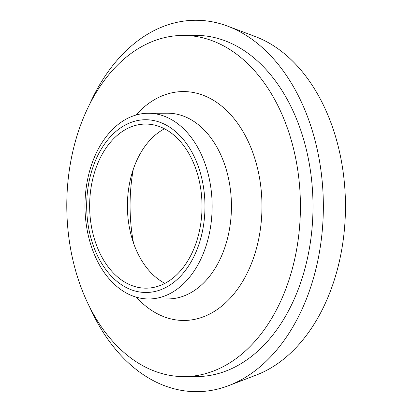 <?xml version="1.0" encoding="UTF-8"?>
<svg xmlns="http://www.w3.org/2000/svg" width="412" height="412" viewBox="0 0 412 412"><rect width="100%" height="100%" fill="white"/><g stroke="black" fill="none" stroke-linecap="round" stroke-linejoin="round"><path stroke-width="0.62" d="M256.625 339.4A170.594 116.812 -90.2 0 0 293.735 149.52A170.594 116.812 -90.2 0 0 183.113 35.422A170.594 116.812 -90.2 0 0 66.785 206.35A170.594 116.812 -90.2 0 0 184.087 376.609A170.594 116.812 -90.2 0 0 256.625 339.4M188.305 278.718A92.855 63.582 -90.2 0 0 208.503 175.368A92.855 63.582 -90.2 0 0 148.289 113.259A92.855 63.582 -90.2 0 0 84.975 206.299A92.855 63.582 -90.2 0 0 148.82 298.968A92.855 63.582 -90.2 0 0 188.305 278.718M133.282 169.327A142.521 97.593 -90.2 0 0 133.493 242.987M164.491 128.786A82.055 56.186 -90.2 0 0 130.722 178.072A82.055 56.186 -90.2 0 0 130.887 234.258A82.055 56.186 -90.2 0 0 164.934 283.353M89.893 307.568A185.709 127.164 -90.2 0 0 228.717 385.617L256.362 375.018A174.843 119.722 -90.2 0 0 300.585 342.604A174.843 119.722 -90.2 0 0 342.769 169.399A174.843 119.722 -90.2 0 0 255.399 36.596L227.687 26.162A185.709 127.164 -90.2 0 0 89.316 104.998M228.717 385.617A185.709 127.164 -90.2 0 0 275.685 351.184A185.709 127.164 -90.2 0 0 320.49 167.215A185.709 127.164 -90.2 0 0 227.687 26.162M184.087 376.609L196.673 376.573A170.594 116.812 -90.2 0 0 269.211 339.364A170.594 116.812 -90.2 0 0 306.322 149.484A170.594 116.812 -90.2 0 0 195.7 35.386L183.113 35.422M182.804 273.661A86.376 59.148 -90.2 0 0 167.318 125.722A86.376 59.148 -90.2 0 0 87.359 218.988A86.376 59.148 -90.2 0 0 182.804 273.661M180.956 270.282A82.055 56.186 -90.2 0 0 198.805 178.947A82.055 56.186 -90.2 0 0 145.596 124.064A82.055 56.186 -90.2 0 0 89.641 206.283A82.055 56.186 -90.2 0 0 146.064 288.179A82.055 56.186 -90.2 0 0 180.956 270.282M136.387 297.217A114.448 78.368 -90.2 0 0 232.589 295.502A114.448 78.368 -90.2 0 0 245.264 135.584A114.448 78.368 -90.2 0 0 135.867 115.087M148.289 113.259L167.596 113.207A92.855 63.582 89.8 0 1 227.81 175.316A92.855 63.582 89.8 0 1 207.607 278.661A92.855 63.582 89.8 0 1 168.122 298.916L148.82 298.968"/></g></svg>
